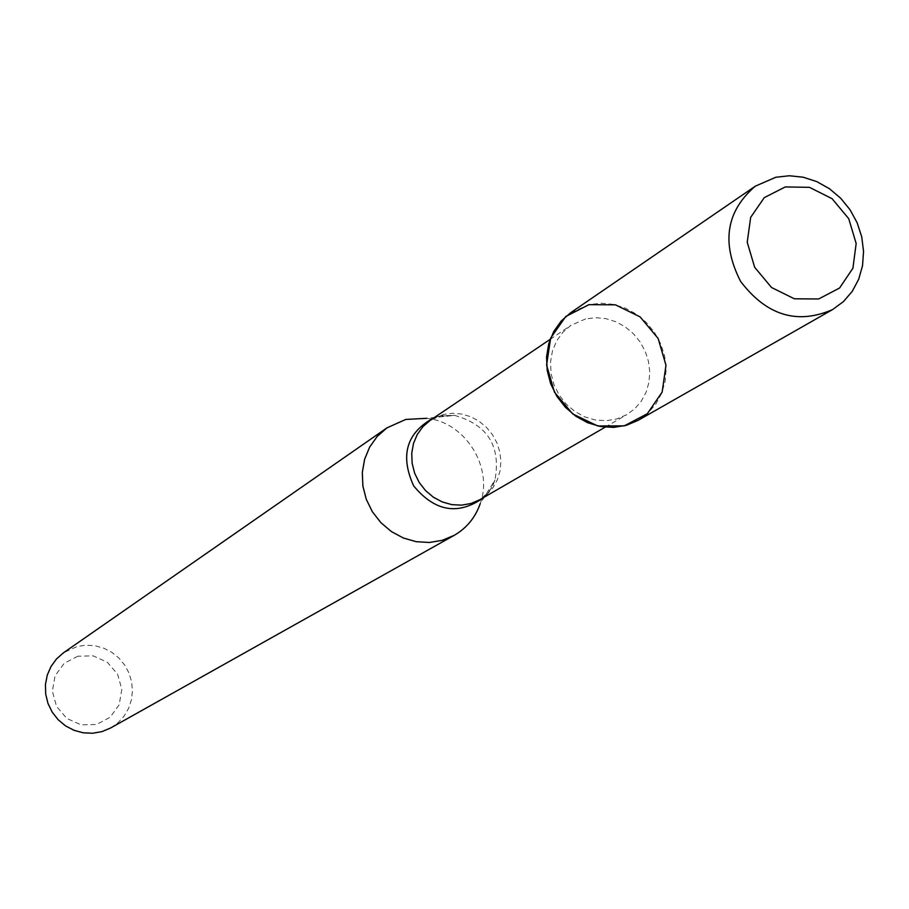 <?xml version="1.0" encoding="UTF-8"?>
<svg xmlns="http://www.w3.org/2000/svg" width="909" height="909" viewBox="0 0 909 909"><rect width="100%" height="100%" fill="white"/><g stroke="black" fill="none" stroke-linecap="round" stroke-linejoin="round"><path stroke-width="0.68" stroke-dasharray="4.54 3.41" d="M585.657 318.911L570.841 325.377L562.807 332.33L556.558 341.057L552.399 351.135L550.524 362.1L551.047 373.417L553.933 384.53L559.058 394.915L566.148 404.05L574.886 411.504L584.839 416.913L595.52 420.026L606.405 420.685L616.984 418.879L626.744 414.686L634.743 408.777L641.277 401.21L646.072 392.302L648.935 382.428L649.753 372.02L648.492 361.487L645.22 351.294L640.05 341.841L633.221 333.535L625.006 326.717L615.734 321.684L605.814 318.627L595.645 317.684L585.657 318.911M484.258 497.166L490.61 489.235L494.985 479.952L480.225 503.643C493.655 467.453 465.226 422.049 426.81 418.31L454.568 415.39L438.706 416.231L434.4 417.515M110.705 727.939L117.977 722.769L124.01 716.19L128.544 708.463L131.396 699.93L132.441 690.954L131.646 681.909L129.044 673.171L124.749 665.115L118.931 658.071L111.852 652.355L103.785 648.197L95.093 645.765L86.128 645.174L77.276 646.458L63.607 652.696M77.81 656.218L64.187 663.309L55.097 675.773L52.347 691.158L56.528 706.384L66.789 718.417L81.094 724.859L96.57 724.439L110.159 717.258L119.159 704.77L121.829 689.442L117.647 674.308L107.455 662.343L93.252 655.878L77.81 656.218M638.118 420.344L647.822 413.265L655.764 404.175L661.604 393.449L665.115 381.553L666.161 368.986L664.684 356.271L660.763 343.943L654.56 332.512L646.333 322.456L636.425 314.196L625.256 308.083L613.28 304.356L600.997 303.208L588.93 304.663L570.716 312.685M443.603 414.436L430.241 420.322L441.126 415.697L454.568 415.39C487.61 424.662 501.086 446.183 494.985 479.952L492.86 485.429L488.997 491.712L479.918 499.677L487.144 494.348L493.076 487.554L497.45 479.566L500.098 470.737L500.904 461.431L499.848 452.034L496.962 442.956L492.383 434.547L486.292 427.173L478.941 421.14L470.646 416.697L461.738 414.038L452.591 413.277L443.603 414.436M605.155 427.185L626.744 414.686M550.172 339.341L570.841 325.377"/><path stroke-width="1.36" d="M588.93 304.663L565.796 316.491L550.661 338.046L546.593 365.077L554.467 392.199L572.727 413.947L597.679 425.957L624.301 425.855L647.299 413.743L662.15 392.097L665.979 365.236L658.116 338.421L640.095 316.877L615.427 304.833L588.93 304.663M426.81 418.31L405.778 419.435L386.893 427.9L377.212 436.445L369.656 447.08L364.611 459.272L362.316 472.475L362.884 486.054L366.293 499.359L372.383 511.767L380.882 522.664L391.359 531.549L403.323 537.992L416.197 541.696L429.378 542.48L442.24 540.332L454.17 535.356C466.669 528.129 475.35 517.551 480.225 503.643M386.893 427.9L63.607 652.696L56.551 658.877L51.006 666.49L47.245 675.182L45.45 684.545L45.7 694.135L47.995 703.486L52.233 712.179L58.199 719.78L65.607 725.939L74.129 730.347L83.333 732.824L92.786 733.245L102.058 731.586L110.705 727.939L454.17 535.356M785.262 186.936L764.276 197.628L750.675 217.353L747.221 242.226L754.663 267.291L771.514 287.494L794.386 298.8L818.679 298.97L839.564 288.028L852.915 268.223L856.164 243.498L848.733 218.694L832.076 198.673L809.453 187.334L785.262 186.936M775.752 177.278L755.288 186.186C726.075 211.286 721.155 242.987 740.54 281.313C766.537 315.48 797.204 324.911 832.542 309.594L843.404 301.629L852.256 291.357L858.71 279.211L862.527 265.701L863.55 251.395L861.743 236.908L857.176 222.83L850.051 209.752L840.666 198.219L829.417 188.697L816.748 181.595L803.204 177.221L789.342 175.755L775.752 177.278M755.288 186.186L570.716 312.685L561.137 321.082L553.695 331.592L548.752 343.716L546.548 356.896L547.207 370.486L550.695 383.825L556.842 396.301L565.364 407.277L575.851 416.242L587.782 422.776L600.599 426.548L613.666 427.4L626.381 425.298L638.118 420.344L832.542 309.594M550.172 339.341L430.241 420.322L422.98 426.582L417.299 434.411L413.493 443.444L411.743 453.239L412.141 463.329L414.663 473.237L419.197 482.463L425.514 490.565L433.32 497.166L442.228 501.927L451.807 504.631L461.59 505.154L471.112 503.472L479.918 499.677L605.155 427.185M434.4 417.515C406.607 432.377 399.699 455.17 413.675 485.917C435.229 511.915 458.75 515.664 484.258 497.166"/></g></svg>
